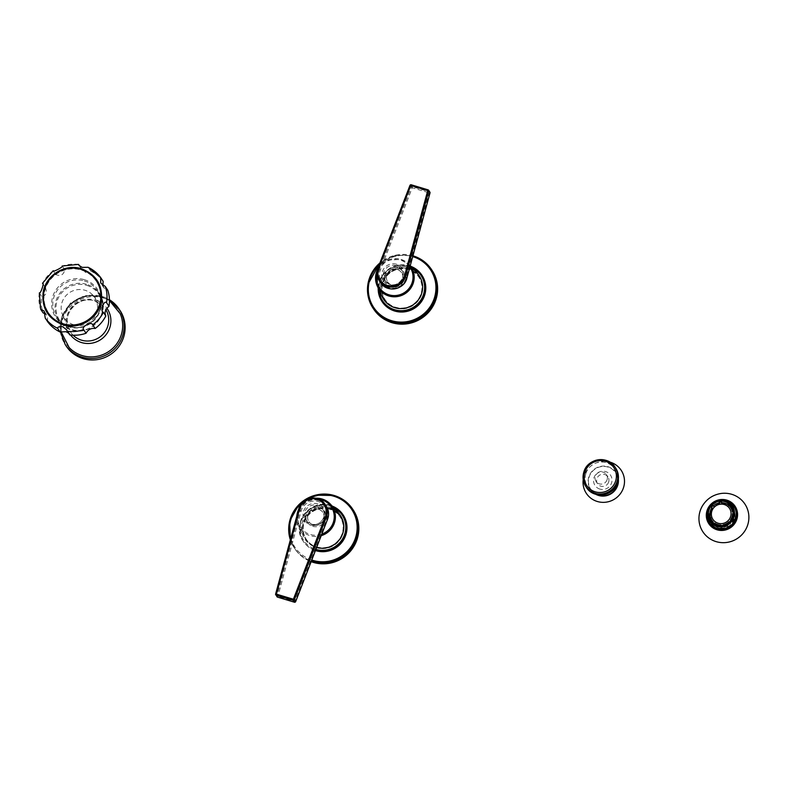 <?xml version="1.0" encoding="UTF-8"?>
<svg xmlns="http://www.w3.org/2000/svg" width="787" height="787" viewBox="0 0 787 787"><rect width="100%" height="100%" fill="white"/><g stroke="black" fill="none" stroke-linecap="round" stroke-linejoin="round"><path stroke-width="0.59" stroke-dasharray="3.94 2.95" d="M607.082 479.755A6.217 6.05 -33.5 0 0 600.442 471.964A6.217 6.05 -33.5 0 0 595.375 476.233A6.217 6.05 146.5 0 0 602.016 484.035A6.217 6.05 146.5 0 0 607.082 479.755M608.636 482.097A6.217 6.05 -33.5 0 0 601.986 474.305A6.217 6.05 -33.5 0 0 597.599 483.769A6.217 6.05 -33.5 0 0 608.636 482.097M597.363 494.669A14.933 14.55 146.5 0 1 589.424 476.204A14.933 14.55 146.5 0 1 607.889 467.045A14.933 14.55 -33.5 0 1 618.09 480.946M583.216 479.617A20.905 20.364 146.5 0 1 609.758 462.048M63.521 323.88A28.637 27.899 146.5 0 1 45.371 288.839A28.637 27.899 146.5 0 1 81.228 270.02A28.637 27.899 146.5 0 1 99.378 305.071A28.637 27.899 146.5 0 1 63.521 323.88M53.211 270.718L53.211 270.866A34.333 33.447 -33.5 0 0 42.557 283.399L42.498 283.32M39.35 292.892L41.8 296.719A34.333 33.447 -33.5 0 0 43.039 312.832M78.621 264.481A34.333 33.447 -33.5 0 0 62.311 266.095L62.143 266.026M88.301 267.393L90.721 271.053L85.498 272.391L81.041 268.141A34.333 33.447 -33.5 0 0 64.731 269.754C63.658 274.929 60.629 276.522 55.641 274.525A34.333 33.447 -33.5 0 0 44.977 287.058C47.515 291.947 46.453 295.164 41.8 296.719M79.536 265.858L81.041 268.141M102.94 285.13L104.012 287.973L107.74 290.187M90.721 271.053A34.333 33.447 146.5 0 1 103.136 281.303M68.587 333.147L69.738 334.888M47.643 321.716L47.476 316.099L45.203 313.885M62.311 266.095L64.731 269.754M53.211 270.866L55.641 274.525M42.557 283.399L44.977 287.058M86.649 285.337A23.58 22.971 146.5 0 1 101.592 314.19A23.58 22.971 146.5 0 1 72.07 329.674A23.58 22.971 -33.5 0 1 57.136 300.821A23.58 22.971 -33.5 0 1 86.649 285.337M73.693 324.756A18.337 17.865 146.5 0 1 65.911 295.705A18.337 17.865 146.5 0 1 94.617 316.954A18.337 17.865 146.5 0 1 73.693 324.756M69.128 347.52A31.067 30.26 -33.5 0 1 65.96 310.462A31.067 30.26 -33.5 0 1 101.464 297.171A31.067 30.26 146.5 0 1 120.195 313.708M66.236 346.113A32.257 31.421 -33.5 0 1 67.79 309.557A32.257 31.421 -33.5 0 1 103.107 297.968A32.257 31.421 146.5 0 1 120.027 310.491M709.904 513.901L710.838 515.318A11.392 11.097 146.5 0 1 712.894 509.051L711.743 507.959M711.969 507.645L712.894 509.051M726.391 503.798A12.346 12.031 -33.5 0 0 722.387 503.149L722.082 502.686M722.387 503.149L722.368 504.083A11.392 11.097 146.5 0 1 728.644 505.972L729.195 505.195A12.346 12.031 -33.5 0 0 727.827 504.398M721.433 502.677L722.368 504.083M721.748 502.185A12.346 12.031 -33.5 0 0 719.407 502.421L719.18 502.352M719.269 502.893L720.203 504.3L719.407 502.421M713.376 505.982L714.311 507.389A11.392 11.097 146.5 0 1 720.203 504.3M720.046 503.375A12.346 12.031 -33.5 0 0 713.652 506.73L712.992 505.598M713.652 506.73L714.311 507.389M713.022 505.775A12.346 12.031 -33.5 0 0 711.487 507.566M712.127 508.53A12.346 12.031 -33.5 0 0 709.894 515.318L710.838 515.318M709.894 515.318L709.254 514.354M712.068 522.411A12.346 12.031 -33.5 0 0 713.307 523.876L712.727 523.011M712.933 523.168A12.346 12.031 -33.5 0 0 714.448 524.388L714.429 524.201M715.501 524.752L715.088 525.352L714.448 524.388M715.088 525.352A12.346 12.031 -33.5 0 0 721.895 527.398L721.049 525.854M732.805 509.012A12.346 12.031 146.5 0 0 726.322 504.221A12.346 12.031 -33.5 0 0 712.215 522.647A12.346 12.031 -33.5 0 0 718.688 527.438A12.346 12.031 146.5 0 0 732.805 509.012L732.431 508.451M723.587 525.509L724.237 527.162L723.597 526.208A12.346 12.031 146.5 0 1 721.256 526.434M724.237 527.162A12.346 12.031 -33.5 0 0 730.621 523.808L729.529 522.273M730.444 520.079L731.517 521.053A12.346 12.031 146.5 0 1 729.992 522.853M732.156 522.007A12.346 12.031 -33.5 0 0 734.389 515.219L733.425 514.059M732.343 511.688L733.268 513.094L734.202 512.908L733.573 511.953A12.346 12.031 146.5 0 1 733.75 514.265M734.202 512.908A12.346 12.031 -33.5 0 0 732.648 508.796M729.195 505.195L728.555 504.231M720.282 503.965L720.38 503.946A12.582 12.258 -33.5 0 1 726.539 504.201A12.582 12.258 146.5 0 1 730.926 506.592M732.284 507.949A12.582 12.258 146.5 0 1 718.757 527.87A12.582 12.258 -33.5 0 1 711.438 521.751M720.38 503.946A12.582 12.258 -33.5 0 0 710.651 519.745M711.359 521.663A12.612 12.287 -33.5 0 0 732.559 523.375A12.612 12.287 -33.5 0 0 732.235 507.841M730.857 506.494A12.612 12.287 -33.5 0 0 710.504 519.341M710.071 523.729A14.737 14.353 -33.5 0 1 726.903 501.742A14.737 14.353 146.5 0 1 734.635 507.458M736.662 512.288A14.737 14.353 146.5 0 1 717.793 529.454A14.737 14.353 -33.5 0 1 713.72 527.477M734.664 507.074A14.973 14.589 146.5 0 1 717.724 529.671A14.973 14.589 146.5 0 1 709.697 523.601M708.428 521.043A14.973 14.589 146.5 0 1 732.805 504.9M721.128 493.469A25.164 24.515 -33.5 0 0 702.466 505.825M721.895 527.398L721.905 526.454A11.392 11.097 146.5 0 1 716.79 525.254M720.981 525.047L721.905 526.454M723.597 526.208L723.322 525.568M729.441 522.361L729.962 523.148A11.392 11.097 146.5 0 1 724.07 526.247M730.621 523.808L729.962 523.148M731.517 521.053L731.044 520.541M733.317 515.042L733.435 515.229A11.392 11.097 146.5 0 1 731.379 521.486M734.389 515.219L733.435 515.229M729.352 505.923L730.287 507.33A11.392 11.097 146.5 0 1 731.635 508.982M732.894 511.58A11.392 11.097 146.5 0 1 733.268 513.094M727.709 504.565L728.644 505.972M713.307 523.876L713.986 523.207A11.392 11.097 146.5 0 1 712.904 521.948M713.052 521.801L713.986 523.207M712.638 521.555A11.392 11.097 146.5 0 1 711.005 517.443L710.454 517.551M710.071 516.036L711.005 517.443M712.943 519.42L712.904 519.361A9.956 9.7 -33.5 0 0 718.167 523.286A9.956 9.7 146.5 0 0 729.549 508.422A9.956 9.7 146.5 0 1 729.549 508.422L729.51 508.363M430.007 192.953L429.23 192.854L406.082 277.988A13.704 13.349 146.5 0 1 388.729 287.668A13.704 13.349 146.5 0 1 380.288 270.236L412.25 187.759L429.23 192.854L429.407 191.782A0.954 0.935 146.5 0 1 429.909 192.146M410.017 185.329A0.954 0.935 -33.5 0 0 409.997 185.368L412.25 187.759L412.427 186.676L429.407 191.782L428.108 189.874M397.701 267.924A9.956 9.7 -33.5 0 0 386.319 282.789A9.956 9.7 -33.5 0 0 391.542 286.655A9.956 9.7 146.5 0 0 402.924 271.79A9.956 9.7 146.5 0 0 397.701 267.924M397.199 269.429A8.362 8.145 146.5 0 1 401.183 282.149A8.362 8.145 146.5 0 1 392.034 285.15A8.362 8.145 -33.5 0 1 388.05 272.43A8.362 8.145 -33.5 0 1 397.199 269.429M392.152 285.337A8.362 8.145 146.5 0 1 388.168 272.617A8.362 8.145 146.5 0 1 401.714 272.863A8.362 8.145 146.5 0 1 392.152 285.337M382.167 301.765A23.895 23.276 146.5 0 1 383.318 274.683A23.895 23.276 146.5 0 1 409.476 266.104A23.895 23.276 146.5 0 1 422.009 275.381M395.684 308.042A20.708 20.177 146.5 0 1 384.823 300.004A20.708 20.177 146.5 0 1 385.817 276.532A20.708 20.177 146.5 0 1 408.492 269.095A20.708 20.177 146.5 0 1 419.353 277.132A20.708 20.177 146.5 0 1 418.35 300.604A20.708 20.177 146.5 0 1 395.684 308.042M395.408 307.619A20.708 20.177 146.5 0 1 384.538 299.581A20.708 20.177 146.5 0 1 385.541 276.109A20.708 20.177 146.5 0 1 408.207 268.672A20.708 20.177 146.5 0 1 419.077 276.719A20.708 20.177 146.5 0 1 418.074 300.191A20.708 20.177 146.5 0 1 395.408 307.619M408.089 269.056A20.314 19.783 -33.5 0 0 385.856 276.345A20.314 19.783 -33.5 0 0 384.873 299.365A20.314 19.783 -33.5 0 0 395.527 307.245A20.314 19.783 -33.5 0 0 417.759 299.955A20.314 19.783 -33.5 0 0 418.743 276.935A20.314 19.783 -33.5 0 0 408.089 269.056M395.851 307.727A20.314 19.783 -33.5 0 0 418.074 300.437A20.314 19.783 -33.5 0 0 419.058 277.418A20.314 19.783 -33.5 0 0 408.404 269.528A20.314 19.783 -33.5 0 0 386.171 276.827A20.314 19.783 -33.5 0 0 385.187 299.837A20.314 19.783 -33.5 0 0 395.851 307.727M432.093 270.403A35.041 34.146 -33.5 0 0 413.706 256.798A35.041 34.146 -33.5 0 0 375.34 269.38A35.041 34.146 -33.5 0 0 373.648 309.094M276.985 596.743A0.954 0.935 146.5 0 1 276.867 595.985L277.9 596.389L301.047 511.255A13.704 13.349 146.5 0 1 318.401 501.575A13.704 13.349 146.5 0 1 326.841 519.017L294.869 601.494L277.9 596.389L277.536 597.126M295.617 601.671L294.505 602.222M312.744 526.326A9.956 9.7 -33.5 0 0 324.116 511.461A9.956 9.7 -33.5 0 0 318.892 507.595A9.956 9.7 146.5 0 0 307.52 522.46A9.956 9.7 146.5 0 0 312.744 526.326M313.236 524.821A8.362 8.145 146.5 0 1 309.252 512.101A8.362 8.145 146.5 0 1 318.401 509.091A8.362 8.145 -33.5 0 1 322.385 521.82A8.362 8.145 -33.5 0 1 313.236 524.821M318.528 509.278A8.362 8.145 146.5 0 1 322.513 522.007A8.362 8.145 146.5 0 1 308.966 521.761A8.362 8.145 146.5 0 1 318.528 509.278M315.449 550.566A23.895 23.276 146.5 0 1 303.359 541.426A23.895 23.276 146.5 0 1 304.52 514.354A23.895 23.276 146.5 0 1 330.678 505.766A23.895 23.276 146.5 0 1 343.211 515.042M329.694 508.766A20.708 20.177 146.5 0 1 340.555 516.803A20.708 20.177 146.5 0 1 339.551 540.276A20.708 20.177 146.5 0 1 316.886 547.713A20.708 20.177 146.5 0 1 306.015 539.675A20.708 20.177 146.5 0 1 307.019 516.203A20.708 20.177 146.5 0 1 329.694 508.766M329.409 508.343A20.708 20.177 146.5 0 1 340.279 516.39A20.708 20.177 146.5 0 1 339.276 539.852A20.708 20.177 146.5 0 1 316.61 547.29A20.708 20.177 146.5 0 1 305.74 539.252A20.708 20.177 146.5 0 1 306.743 515.78A20.708 20.177 146.5 0 1 329.409 508.343M316.728 546.916A20.314 19.783 -33.5 0 0 338.961 539.626A20.314 19.783 -33.5 0 0 339.945 516.606A20.314 19.783 -33.5 0 0 329.291 508.717A20.314 19.783 -33.5 0 0 307.058 516.016A20.314 19.783 -33.5 0 0 306.074 539.036A20.314 19.783 -33.5 0 0 316.728 546.916M329.605 509.199A20.314 19.783 -33.5 0 0 307.373 516.488A20.314 19.783 -33.5 0 0 306.389 539.508A20.314 19.783 -33.5 0 0 317.043 547.398A20.314 19.783 -33.5 0 0 339.276 540.108A20.314 19.783 -33.5 0 0 340.259 517.089A20.314 19.783 -33.5 0 0 329.605 509.199M353.294 510.074A35.041 34.146 -33.5 0 0 334.908 496.469A35.041 34.146 -33.5 0 0 296.542 509.051A35.041 34.146 -33.5 0 0 294.85 548.765A35.041 34.146 -33.5 0 0 311.14 561.672A35.041 34.146 -33.5 0 1 291.387 518.436A35.041 34.146 -33.5 0 1 334.908 496.469A35.041 34.146 -33.5 0 1 352.97 509.602M431.778 269.931A35.041 34.146 -33.5 0 0 413.706 256.798A35.041 34.146 -33.5 0 0 375.517 269.154A35.041 34.146 -33.5 0 0 373.343 308.622M585.912 473.39A16.252 15.829 146.5 0 1 606.256 462.717A16.252 15.829 146.5 0 1 616.546 482.608A16.252 15.829 146.5 0 1 596.202 493.282A16.252 15.829 146.5 0 1 585.912 473.39M586.463 487.428A17.521 17.068 146.5 0 1 598.848 460.749A17.521 17.068 146.5 0 1 615.68 468.088M599.901 489.091A9.316 9.07 146.5 0 1 593.998 477.699A9.316 9.07 146.5 0 1 605.656 471.58A9.316 9.07 -33.5 0 1 611.558 482.982A9.316 9.07 -33.5 0 1 599.901 489.091M618.366 479.263A15.278 14.884 -33.5 0 0 607.997 466.721A15.278 14.884 146.5 0 0 595.71 494.266M63.481 324.008A28.775 28.027 146.5 0 1 45.243 288.799A28.775 28.027 146.5 0 1 81.268 269.892A28.775 28.027 146.5 0 1 99.506 305.11A28.775 28.027 146.5 0 1 63.481 324.008M81.514 269.164A29.552 28.785 -33.5 0 0 44.515 288.573A29.552 28.785 -33.5 0 0 63.235 324.736A29.552 28.785 146.5 0 0 100.234 305.326A29.552 28.785 146.5 0 0 81.514 269.164M39.38 293.059A34.333 33.447 -33.5 0 0 40.619 309.173M84.327 279.66A25.125 24.476 146.5 0 1 100.254 310.403A25.125 24.476 146.5 0 1 68.803 326.91A25.125 24.476 146.5 0 1 52.886 296.168A25.125 24.476 146.5 0 1 84.327 279.66M84.327 280.939A24.21 23.59 146.5 0 1 97.027 290.334A24.21 23.59 146.5 0 1 95.857 317.781A24.21 23.59 146.5 0 1 69.354 326.477A24.21 23.59 146.5 0 1 56.654 317.072A24.21 23.59 146.5 0 1 57.825 289.626A24.21 23.59 146.5 0 1 84.327 280.939M86.55 284.294A24.21 23.59 -33.5 0 0 60.048 292.98A24.21 23.59 -33.5 0 0 58.877 320.427A24.21 23.59 -33.5 0 0 71.578 329.822A24.21 23.59 146.5 0 0 98.08 321.135A24.21 23.59 146.5 0 0 99.251 293.689A24.21 23.59 146.5 0 0 86.55 284.294M73.093 335.193A20.924 20.383 146.5 0 1 68.912 329.133A20.924 20.383 146.5 0 1 72.601 307.019A20.924 20.383 146.5 0 1 94.43 300.811A20.924 20.383 146.5 0 1 103.353 306.33A20.924 20.383 146.5 0 1 105.96 309.822M70.555 334.987A22.567 21.977 146.5 0 1 70.358 308.829A22.567 21.977 146.5 0 1 95.493 300.122A22.567 21.977 146.5 0 1 106.914 308.278M60.412 331.839L62.271 316.03L71.597 302.926L86.058 295.794L102.054 296.433L109.442 299.729A32.257 31.421 146.5 0 0 102.113 296.473A32.257 31.421 -33.5 0 0 66.806 308.061A32.257 31.421 -33.5 0 0 65.242 344.617M733.907 506.346A14.737 14.353 146.5 0 0 726.175 500.63A14.737 14.353 -33.5 0 0 709.333 522.617M707.631 519.115A14.973 14.589 146.5 0 1 731.339 503.414M710.277 505.146A15.612 15.209 146.5 0 1 717.449 500.404M378.045 267.806L379.285 269.734L411.247 187.257A0.954 0.935 146.5 0 1 412.427 186.676L411.178 184.788A0.954 0.935 -33.5 0 0 411.129 184.778M396.432 264.225A11.234 10.939 -33.5 0 0 382.374 271.604A11.234 10.939 -33.5 0 0 389.486 285.347A11.234 10.939 -33.5 0 0 403.554 277.968A11.234 10.939 -33.5 0 0 396.432 264.225M380.288 270.236L379.285 269.734A14.658 14.274 146.5 0 0 380.623 282.7M406.082 277.988L406.869 278.086M396.195 265.672A9.956 9.7 -33.5 0 0 384.823 280.526A9.956 9.7 -33.5 0 0 400.937 280.821A9.956 9.7 -33.5 0 0 396.195 265.672M409.899 266.99A18.435 17.953 -33.5 0 0 377.042 273.325M410.243 265.711A19.478 18.977 -33.5 0 0 409.348 264.648A19.478 18.977 -33.5 0 0 400.888 259.346A19.478 18.977 -33.5 0 0 377.396 269.911M417.317 273.374A21.328 20.777 -33.5 0 0 408.06 267.57A21.328 20.777 -33.5 0 0 385.738 273.984A21.328 20.777 -33.5 0 0 382.148 296.66C379.678 290.993 379.698 285.268 382.207 279.474L389.919 270.403C395.625 266.754 401.685 265.819 408.099 267.6L417.317 273.374M412.073 267.629A23.039 22.449 -33.5 0 0 408.876 266.399A23.039 22.449 -33.5 0 0 378.911 289.586M410.932 266.38A23.895 23.276 -33.5 0 0 409.289 265.819A23.895 23.276 -33.5 0 0 378.203 288.042L381.056 277.555L388.306 269.351L398.409 265.14L410.912 266.36M412.722 256.592A34.087 33.211 -33.5 0 0 412.663 256.572A34.087 33.211 -33.5 0 0 379.334 264.442M379.924 262.927L395.605 255.165L412.939 255.805A35.041 34.146 -33.5 0 0 379.905 262.976M275.627 594.047L276.867 595.985L300.004 510.852A14.658 14.274 146.5 0 1 326.261 506.189M310.688 525.018A11.234 10.939 -33.5 0 0 324.756 517.639A11.234 10.939 -33.5 0 0 317.633 503.896A11.234 10.939 -33.5 0 0 303.575 511.275A11.234 10.939 -33.5 0 0 310.688 525.018M326.841 519.017L327.589 519.194M301.047 511.255L298.755 508.963A14.658 14.274 -33.5 0 1 298.775 508.914M311.249 524.063A9.956 9.7 -33.5 0 0 322.621 509.199A9.956 9.7 -33.5 0 0 306.507 508.914A9.956 9.7 -33.5 0 0 311.249 524.063M319.03 499.233A18.435 17.953 -33.5 0 0 310.245 534.481A18.435 17.953 -33.5 0 0 321.814 534.147M296.817 516.046A19.478 18.977 -33.5 0 0 298.43 525.588A19.478 18.977 -33.5 0 0 310.048 535.652A19.478 18.977 -33.5 0 0 321.224 535.652M315.744 498.22A19.478 18.977 -33.5 0 0 298.558 509.651M296.807 516.075L298.43 525.588L303.349 536.331C300.88 530.664 300.9 524.939 303.408 519.145L311.121 510.074C316.827 506.425 322.886 505.49 329.3 507.271L338.518 513.045A21.328 20.777 -33.5 0 0 329.261 507.241A21.328 20.777 -33.5 0 0 306.93 513.655A21.328 20.777 -33.5 0 0 303.349 536.331A21.328 20.777 -33.5 0 0 316.069 547.349A21.328 20.777 -33.5 0 0 316.63 547.516M333.275 507.3A23.039 22.449 -33.5 0 0 330.078 506.071A23.039 22.449 -33.5 0 0 301.234 521.201A23.039 22.449 -33.5 0 0 315.833 549.395A23.039 22.449 -33.5 0 0 315.892 549.415M303.359 541.426L303.182 541.151C290.511 524.191 310.422 498.191 330.461 505.47L332.114 506.031A23.895 23.276 -33.5 0 0 330.491 505.49A23.895 23.276 -33.5 0 0 304.333 514.068A23.895 23.276 -33.5 0 0 303.182 541.151A23.895 23.276 -33.5 0 0 315.528 550.369M307.54 499.076A34.087 33.211 -33.5 0 0 302.582 502.352M290.787 538.219A34.087 33.211 -33.5 0 0 311.78 560.029M294.85 548.765L290.354 539.833A35.041 34.146 -33.5 0 0 294.22 547.831A35.041 34.146 -33.5 0 0 311.386 561.042M607.957 476.912L606.413 474.571M597.599 483.769L596.044 481.428M81.759 269.449L78.838 265.042M104.012 287.973L100.697 282.976M69.286 326.418C89.58 333.806 109.836 307.363 97.027 290.334L99.251 293.689C112.118 310.983 92 337.279 71.676 329.91C66.285 328.228 62.016 325.07 58.877 320.427L56.654 317.072C59.743 321.637 63.954 324.756 69.286 326.418M44.161 311.101L47.476 316.099M66.354 329.556L69.286 333.963M92.846 295.105L103.353 306.33L94.558 300.9C78.503 295.076 61.219 314.338 68.912 329.133L62.675 315.085M61.032 331.652L62.084 315.961L70.682 302.779L84.671 295.548L100.392 296.128L109.452 300.536M711.841 522.086L712.215 522.647M710.425 520.433L712.127 523.001M731.457 506.503L733.169 509.071M734.497 506.818L734.842 507.33M709.53 523.355L709.864 523.857M402.924 271.79L401.419 269.538C406.692 276.532 398.36 287.403 390.018 284.373L384.823 280.526L386.319 282.789M377.406 269.852L387.234 260.251L400.878 259.336L410.263 265.652M307.52 522.46L306.025 520.197L311.219 524.044C319.561 527.074 327.884 516.203 322.621 509.199L324.116 511.461M298.578 509.582L305.553 501.516L315.685 498.21"/><path stroke-width="1.18" d="M618.09 480.946A14.933 14.55 -33.5 0 1 598.661 495.131A14.933 14.55 146.5 0 1 597.363 494.669M583.216 479.617A20.905 20.364 146.5 0 0 597.303 501.486A20.905 20.364 -33.5 0 0 623.471 487.763A20.905 20.364 -33.5 0 0 610.23 462.185A20.905 20.364 146.5 0 0 609.758 462.048M105.32 286.527A34.333 33.447 146.5 0 1 106.56 302.651C103.717 299.827 99.89 311.465 103.382 312.301L105.802 315.961C104.238 312.537 105.301 309.321 108.98 306.3A34.333 33.447 146.5 0 0 107.74 290.187L105.32 286.527L100.697 282.976L100.706 277.634L88.203 267.305L82.182 267.373C79.192 265.603 78.011 264.639 78.621 264.481L79.536 265.858M78.838 265.042L78.621 264.481M45.203 313.885L43.039 312.832L40.59 309.124L44.161 311.101L45.223 318.066A34.333 33.447 -33.5 0 0 57.638 328.317C57.5 327.048 59.182 326.507 62.675 326.694L66.354 329.556L69.738 334.888A34.333 33.447 146.5 0 0 86.049 333.265C88.095 329.556 91.125 327.963 95.148 328.494A34.333 33.447 146.5 0 0 105.802 315.961M42.557 283.399C44.593 282.051 40.767 293.679 39.38 293.059M62.311 266.095C63.668 266.744 52.719 272.489 53.211 270.866M88.301 267.393A34.333 33.447 146.5 0 1 100.706 277.624L103.136 281.303L102.94 285.13M86.049 333.265L83.629 329.615C80.815 326.762 91.764 321.017 92.718 324.844L95.148 328.494M45.223 318.066L47.643 321.716A34.333 33.447 -33.5 0 0 60.058 331.976L66 331.711L68.587 333.147M57.638 328.317L60.058 331.976M106.56 302.651L108.98 306.3M109.452 300.536L120.195 313.708A31.067 30.26 146.5 0 1 114.587 346.447A31.067 30.26 146.5 0 1 82.251 355.596A31.067 30.26 -33.5 0 1 69.128 347.52L61.032 331.652M120.027 310.491A32.257 31.421 146.5 0 1 118.463 347.047A32.257 31.421 146.5 0 1 83.156 358.636A32.257 31.421 -33.5 0 1 66.236 346.113L65.242 344.617A32.257 31.421 -33.5 0 0 82.173 357.141A32.257 31.421 146.5 0 0 117.479 345.562A32.257 31.421 146.5 0 0 119.034 308.996A32.257 31.421 146.5 0 0 109.442 299.749L120.027 310.491M722.082 502.686L721.443 502.126A11.943 11.638 -33.5 0 0 719.18 502.352L719.269 502.893A11.392 11.097 -33.5 0 0 713.376 505.982L712.992 505.598A11.943 11.638 -33.5 0 0 711.517 507.34L711.969 507.645A11.392 11.097 -33.5 0 0 709.904 513.901L709.353 513.911A11.943 11.638 -33.5 0 0 709.53 516.144L710.071 516.036A11.392 11.097 -33.5 0 0 713.052 521.801L712.658 522.194A11.943 11.638 -33.5 0 0 714.38 523.611L714.694 523.158A11.392 11.097 -33.5 0 0 720.981 525.047L720.961 525.598A11.943 11.638 -33.5 0 0 723.233 525.372L723.135 524.831A11.392 11.097 -33.5 0 0 729.037 521.742L729.441 522.361M729.529 522.273L729.037 521.742M729.411 522.125A11.943 11.638 -33.5 0 0 730.897 520.384L730.444 520.079A11.392 11.097 -33.5 0 0 732.5 513.813L733.317 515.042M733.425 514.059L732.5 513.813M733.061 513.813A11.943 11.638 -33.5 0 0 732.884 511.58L732.343 511.688A11.392 11.097 -33.5 0 0 729.352 505.923L729.756 505.529A11.943 11.638 -33.5 0 0 728.034 504.103L727.709 504.565A11.392 11.097 -33.5 0 0 721.433 502.677L721.443 502.126M724.286 504.497A9.956 9.7 146.5 0 1 729.028 519.646A9.956 9.7 146.5 0 1 718.128 523.227A9.956 9.7 -33.5 0 1 713.386 508.077A9.956 9.7 -33.5 0 1 724.286 504.497M711.743 507.959L711.517 507.34M709.353 513.911L709.254 514.354A12.346 12.031 -33.5 0 0 709.431 516.675L709.53 516.144M710.454 517.551L709.431 516.675M710.071 517.63A12.346 12.031 -33.5 0 0 712.068 522.411M727.827 504.398A12.346 12.031 -33.5 0 0 726.391 503.798M732.648 508.796A12.346 12.031 -33.5 0 0 730.975 506.661L729.756 505.529M728.034 504.103L728.555 504.231A12.346 12.031 146.5 0 1 730.336 505.707M730.926 506.592A12.582 12.258 146.5 0 1 732.284 507.949M710.651 519.745A12.582 12.258 -33.5 0 0 711.438 521.751M732.235 507.841A12.612 12.287 -33.5 0 0 730.857 506.494M710.504 519.341A12.612 12.287 -33.5 0 0 711.359 521.663M724.847 501.604A12.612 12.287 -33.5 0 0 710.425 520.433A12.612 12.287 -33.5 0 0 717.046 525.332A12.612 12.287 146.5 0 0 731.457 506.503A12.612 12.287 146.5 0 0 724.847 501.604M713.72 527.477A14.737 14.353 -33.5 0 1 710.071 523.729L709.333 522.617C701.414 511.963 713.445 495.899 725.899 500.404L734.635 507.458A14.737 14.353 146.5 0 1 736.662 512.288M709.697 523.601A14.973 14.589 146.5 0 1 708.428 521.043M732.805 504.9A14.973 14.589 146.5 0 1 734.664 507.074M726.814 500.138A15.77 15.366 -33.5 0 0 707.07 510.497A15.77 15.366 -33.5 0 0 717.055 529.799A15.77 15.366 146.5 0 0 736.799 519.44A15.77 15.366 146.5 0 0 726.814 500.138M731.703 494.295A25.164 24.515 -33.5 0 0 721.128 493.469C713.022 494.748 706.805 498.869 702.466 505.825A25.164 24.515 -33.5 0 0 716.14 541.633A25.164 24.515 146.5 0 0 747.65 525.096A25.164 24.515 146.5 0 0 731.703 494.295M716.79 525.254A11.392 11.097 146.5 0 1 715.629 524.565L715.501 524.752M714.694 523.158L715.629 524.565M714.429 524.201L714.38 523.611M723.135 524.831L723.587 525.509M733.386 511.855L732.884 511.58A11.392 11.097 146.5 0 0 731.635 508.982L730.7 507.576M730.975 506.661L730.434 507.192M712.668 522.922L712.658 522.194M712.904 521.948A11.392 11.097 146.5 0 1 712.638 521.555L711.704 520.148M729.529 508.392A9.956 9.7 146.5 0 0 724.325 504.556A9.956 9.7 -33.5 0 0 712.924 519.39M428.128 189.874L411.158 184.768L409.988 185.339L410.765 185.506L378.793 267.983A13.704 13.349 -33.5 0 0 387.234 285.425A13.704 13.349 -33.5 0 0 404.597 275.745L427.735 190.611L410.765 185.506L411.158 184.768L428.148 189.893A0.954 0.935 -33.5 0 1 428.649 190.257L428.128 189.874L427.735 190.611L428.767 191.015A0.954 0.935 -33.5 0 0 428.649 190.257L429.909 192.146A0.954 0.935 146.5 0 1 430.027 192.904L406.879 278.037A14.658 14.274 146.5 0 1 380.623 282.7C386.673 292.98 404.341 289.842 406.889 278.067L430.007 192.953M378.793 267.983L378.026 267.826L409.988 185.339L378.045 267.806A14.658 14.274 -33.5 0 0 393.825 286.891A14.658 14.274 -33.5 0 0 405.63 276.148L428.767 191.015L429.909 192.146M410.912 266.36L422.009 275.381A23.895 23.276 146.5 0 1 420.858 302.454A23.895 23.276 146.5 0 1 394.7 311.042A23.895 23.276 146.5 0 1 382.167 301.765L381.98 301.48A23.895 23.276 -33.5 0 0 394.513 310.757A23.895 23.276 -33.5 0 0 420.671 302.178A23.895 23.276 -33.5 0 0 421.822 275.096A23.895 23.276 -33.5 0 0 410.932 266.38M379.905 262.976A35.041 34.146 -33.5 0 0 373.028 308.16L373.648 309.094A35.041 34.146 -33.5 0 0 392.034 322.709A35.041 34.146 -33.5 0 0 430.391 310.117A35.041 34.146 -33.5 0 0 432.093 270.403L431.463 269.459A35.041 34.146 -33.5 0 0 413.077 255.854M325.356 516.764L326.359 517.266L294.387 599.743L293.384 599.241L325.356 516.764A13.704 13.349 -33.5 0 0 316.905 499.332A13.704 13.349 -33.5 0 0 299.552 509.012L276.414 594.146L293.384 599.241L293.207 600.324A0.954 0.935 -33.5 0 0 294.387 599.743L295.637 601.632A0.954 0.935 146.5 0 1 294.456 602.212L277.486 597.107A0.954 0.935 146.5 0 1 276.985 596.743L276.237 595.218L293.207 600.324L294.505 602.222M276.414 594.146L275.617 594.096A0.954 0.935 -33.5 0 0 276.237 595.218L276.414 594.146M295.617 601.671L327.608 519.154C329.261 514.59 328.809 510.261 326.261 506.189A14.658 14.274 146.5 0 1 327.608 519.154L326.359 517.266A14.658 14.274 -33.5 0 0 310.58 498.22A14.658 14.274 -33.5 0 0 298.775 508.914M315.528 550.369A23.895 23.276 -33.5 0 0 315.715 550.428A23.895 23.276 -33.5 0 0 341.873 541.849A23.895 23.276 -33.5 0 0 343.024 514.767L343.211 515.042A23.895 23.276 146.5 0 1 342.05 542.125A23.895 23.276 146.5 0 1 315.902 550.703A23.895 23.276 146.5 0 1 315.449 550.566M352.97 509.602A35.041 34.146 -33.5 0 1 351.769 549.562A35.041 34.146 -33.5 0 1 313.236 562.371A35.041 34.146 -33.5 0 1 311.14 561.672A35.041 34.146 -33.5 0 0 313.236 562.371A35.041 34.146 -33.5 0 0 351.592 549.788A35.041 34.146 -33.5 0 0 353.294 510.074L352.665 509.13A35.041 34.146 -33.5 0 0 334.278 495.525C342.02 497.925 348.159 502.46 352.665 509.13A35.041 34.146 -33.5 0 1 350.972 548.844A35.041 34.146 -33.5 0 1 312.606 561.436A35.041 34.146 -33.5 0 1 311.386 561.042M373.343 308.622A35.041 34.146 -33.5 0 0 392.034 322.709A35.041 34.146 -33.5 0 0 430.568 309.891A35.041 34.146 -33.5 0 0 431.778 269.931M615.68 468.088A17.521 17.068 146.5 0 1 603.285 494.767A17.521 17.068 146.5 0 1 586.463 487.428C593.506 499.361 613.909 496.282 617.598 482.765C619.202 477.542 618.562 472.643 615.68 468.088L615.041 467.124A17.521 17.068 146.5 0 1 602.655 493.813A17.521 17.068 146.5 0 1 583.915 471.836M615.591 481.162A16.252 15.829 146.5 0 1 595.257 491.836A16.252 15.829 146.5 0 1 584.957 471.954A16.252 15.829 146.5 0 1 605.301 461.28A16.252 15.829 146.5 0 1 615.591 481.162M583.934 471.767A17.521 17.068 146.5 0 1 615.041 467.124C607.997 455.191 587.604 458.28 583.905 471.797C582.301 477.02 582.951 481.91 585.823 486.474L586.463 487.428M595.71 494.266A15.278 14.884 146.5 0 0 598.553 495.456A15.278 14.884 -33.5 0 0 618.366 479.263M81.091 269.361A28.962 28.214 146.5 0 1 99.447 304.805A28.962 28.214 146.5 0 1 63.176 323.831A28.962 28.214 -33.5 0 1 44.829 288.386A28.962 28.214 -33.5 0 1 81.091 269.361M103.382 312.301A34.333 33.447 146.5 0 1 92.718 324.844M83.629 329.615A34.333 33.447 146.5 0 1 67.318 331.229M105.96 309.822A20.924 20.383 146.5 0 1 104.061 333.078A20.924 20.383 146.5 0 1 81.484 340.161A20.924 20.383 146.5 0 1 73.093 335.193M106.914 308.278A22.567 21.977 146.5 0 1 106.471 334.15A22.567 21.977 146.5 0 1 81.543 342.561A22.567 21.977 146.5 0 1 70.555 334.987M725.063 500.935A13.32 12.976 146.5 0 1 733.504 517.246A13.32 12.976 146.5 0 1 716.819 525.991A13.32 12.976 146.5 0 1 708.379 509.691A13.32 12.976 146.5 0 1 725.063 500.935M716.76 526.306A13.615 13.261 146.5 0 1 708.133 509.642A13.615 13.261 146.5 0 1 725.171 500.699A13.615 13.261 146.5 0 1 733.799 517.364A13.615 13.261 146.5 0 1 716.76 526.306M709.333 522.617A14.737 14.353 -33.5 0 0 717.065 528.343A14.737 14.353 146.5 0 0 733.907 506.346M731.339 503.414A14.973 14.589 146.5 0 1 717.39 529.169M709.53 523.355L717.37 529.149A14.973 14.589 146.5 0 1 707.631 519.115M717.449 500.404A15.612 15.209 146.5 0 1 736.652 519.39A15.612 15.209 146.5 0 1 717.105 529.641A15.612 15.209 146.5 0 1 710.277 505.146M411.129 184.778A0.954 0.935 -33.5 0 0 410.017 185.329M380.623 282.7L379.373 280.811C376.825 276.739 376.373 272.41 378.026 267.826L378.035 267.846M404.597 275.745L406.869 278.086M377.042 273.325A18.435 17.953 -33.5 0 0 409.338 288.032A18.435 17.953 -33.5 0 0 409.899 266.99M377.396 269.911A19.478 18.977 -33.5 0 0 377.229 285.917A19.478 18.977 -33.5 0 0 388.847 295.991A19.478 18.977 -33.5 0 0 410.617 288.376A19.478 18.977 -33.5 0 0 410.243 265.711M377.406 269.852L377.229 285.917L382.148 296.66A21.328 20.777 -33.5 0 0 394.867 307.687A21.328 20.777 -33.5 0 0 419.146 298.716A21.328 20.777 -33.5 0 0 417.317 273.374L410.263 265.652M378.911 289.586A23.039 22.449 -33.5 0 0 394.631 309.724A23.039 22.449 -33.5 0 0 422.875 296.217A23.039 22.449 -33.5 0 0 412.073 267.629M378.203 288.042A23.895 23.276 -33.5 0 0 381.98 301.48L378.193 288.022M379.334 264.442A34.087 33.211 -33.5 0 0 391.582 320.683A34.087 33.211 -33.5 0 0 434.257 298.322A34.087 33.211 -33.5 0 0 412.722 256.592M379.924 262.927L367.854 284.441L368.237 296.817L373.028 308.16A35.041 34.146 -33.5 0 0 391.414 321.765A35.041 34.146 -33.5 0 0 429.771 309.183A35.041 34.146 -33.5 0 0 431.463 269.459C426.957 262.799 420.819 258.254 413.057 255.834L412.939 255.805A35.041 34.146 -33.5 0 1 413.037 255.844M299.552 509.012L298.755 508.933L275.627 594.047M276.985 596.743L275.607 594.067L298.755 508.963C301.303 497.158 318.971 494.02 325.011 504.3L326.261 506.189M321.814 534.147A18.435 17.953 -33.5 0 0 319.03 499.233M321.224 535.652A19.478 18.977 -33.5 0 0 330.55 504.319A19.478 18.977 -33.5 0 0 322.09 499.017L330.55 504.319L338.518 513.045A21.328 20.777 -33.5 0 1 340.505 538.131A21.328 20.777 -33.5 0 1 316.63 547.516M322.05 499.007A19.478 18.977 -33.5 0 0 315.744 498.22M298.558 509.651A19.478 18.977 -33.5 0 0 296.817 516.046M315.892 549.415A23.039 22.449 -33.5 0 0 344.086 535.849A23.039 22.449 -33.5 0 0 333.275 507.3M343.024 514.767A23.895 23.276 -33.5 0 0 332.134 506.051L343.024 514.767M311.78 560.029A34.087 33.211 -33.5 0 0 312.783 560.354A34.087 33.211 -33.5 0 0 355.468 537.964A34.087 33.211 -33.5 0 0 333.865 496.243A34.087 33.211 -33.5 0 0 307.54 499.076M302.582 502.352A34.087 33.211 -33.5 0 0 290.787 538.219M334.239 495.505A35.041 34.146 -33.5 0 0 298.903 504.693A35.041 34.146 -33.5 0 0 290.354 539.833L289.646 521.161L298.903 504.654L315.39 495.171L334.259 495.505M81.445 268.741C65.164 263.291 45.735 275.204 43.167 292.213C41.504 308.16 48.145 319.02 63.068 324.805C79.339 330.255 98.778 318.342 101.346 301.332C102.999 285.386 96.368 274.525 81.445 268.741M78.552 264.402L62.143 266.026M40.59 309.124L39.35 292.892M42.498 283.32L53.211 270.718M60.412 331.839L65.242 344.617M711.841 522.086L712.215 522.647M732.805 509.012L732.431 508.451M717.37 529.149C729.923 533.714 742.426 517.393 734.497 506.818M277.506 597.126L294.476 602.232L295.646 601.662L327.608 519.174M296.807 516.075L298.578 509.582M315.685 498.21L322.07 499.007"/></g></svg>
